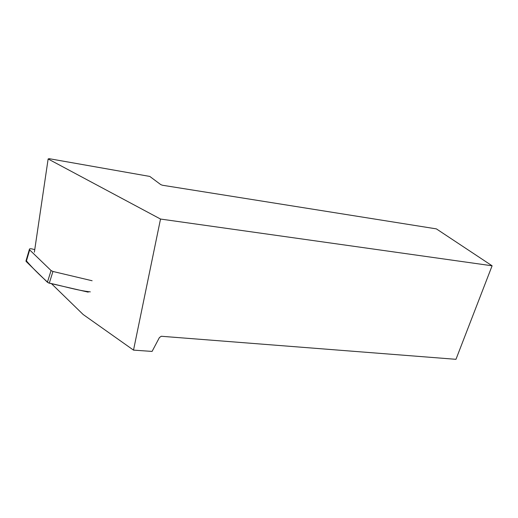 <?xml version="1.0" encoding="UTF-8"?>
<svg xmlns="http://www.w3.org/2000/svg" width="518" height="518" viewBox="0 0 518 518"><rect width="100%" height="100%" fill="white"/><g stroke="black" fill="none" stroke-linecap="round" stroke-linejoin="round"><path stroke-width="0.78" d="M34.751 249.618L31.715 248.867C30.07 248.569 29.273 248.802 29.332 249.579L51.062 270.545L52.953 271.471L92.12 280.75M88.228 292.139L49.281 283.171L47.41 282.245L26.243 261.571L26.107 260.522C32.265 267.754 39.724 275.22 48.491 282.919C62.574 285.93 77.862 290.553 90.307 291.867M492.1 265.792L160.515 219.043L48.135 158.968L49.158 158.683L149.793 176.431L160.729 184.589L162.425 185.243L436.376 228.878L492.1 265.792L455.969 359.317L161.279 336.266L159.414 337.548L152.078 351.418L133.514 350.123L83.158 314.504L51.489 283.676M48.135 158.968L34.376 252.175M160.515 219.043L133.514 350.123M54.105 286.221L56.164 288.222M52.953 271.471L49.281 283.171M29.643 250.026L26.243 261.571M47.41 282.245L51.062 270.545M29.332 249.579L25.932 261.117"/></g></svg>
